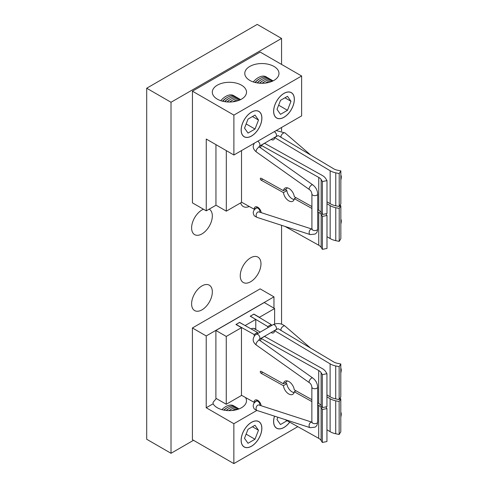 <?xml version="1.0" encoding="UTF-8"?>
<svg xmlns="http://www.w3.org/2000/svg" width="488" height="488" viewBox="0 0 488 488"><rect width="100%" height="100%" fill="white"/><g stroke="black" fill="none" stroke-linecap="round" stroke-linejoin="round"><path stroke-width="0.73" d="M171.02 453.291L171.02 102.267L281.564 38.442L257.243 24.4L146.699 88.224L146.699 439.249L171.02 453.291L193.51 440.304M171.02 102.267L146.699 88.224M203.459 209.23A14.658 8.461 120 0 0 201.971 209.968A14.658 8.461 120 0 0 192.394 222.882A14.658 8.461 120 0 0 194.639 234.624A14.658 8.461 120 0 0 209.297 226.164A14.658 8.461 120 0 0 209.297 209.242A14.658 8.461 120 0 0 209.163 209.163M240.645 202.892A14.658 8.461 120 0 0 243.28 206.546A14.658 8.461 120 0 0 249.27 206.491M201.971 285.913A14.658 8.461 120 0 0 192.394 298.833A14.658 8.461 120 0 0 194.639 310.575A14.658 8.461 120 0 0 209.297 302.115A14.658 8.461 120 0 0 209.297 285.187A14.658 8.461 120 0 0 201.971 285.913M250.606 257.835A14.658 8.461 120 0 0 241.035 270.749A14.658 8.461 120 0 0 243.28 282.491A14.658 8.461 120 0 0 257.939 274.03A14.658 8.461 120 0 0 257.939 257.109A14.658 8.461 120 0 0 250.606 257.835M281.564 324.142L281.564 225.316M281.564 131.028L281.564 127.472M281.564 64.416L281.564 38.442M217.319 99.143A17.098 9.87 -0 0 0 235.954 101.284A17.098 9.87 -0 0 0 246.513 92.165A17.098 9.87 -0 0 0 229.415 82.289A17.098 9.87 -0 0 0 212.31 92.165A17.098 9.87 -0 0 0 217.319 99.143M249.795 80.398A17.098 9.87 -0 0 0 268.43 82.539A17.098 9.87 -0 0 0 278.983 73.413A17.098 9.87 -0 0 0 261.885 63.544A17.098 9.87 -0 0 0 244.787 73.413A17.098 9.87 -0 0 0 249.795 80.398M206.253 210.84L206.253 139.043L233.892 154.995L233.892 115.107L301.627 76L260.171 52.07L192.437 91.177L192.437 202.868L206.253 210.84L216.007 205.21M233.892 115.107L192.437 91.177M233.892 154.995L301.627 115.888L301.627 76M273.628 111.313A14.658 8.461 120 0 0 276.666 118.023A14.658 8.461 120 0 0 291.324 109.556A14.658 8.461 120 0 0 291.324 92.635A14.658 8.461 120 0 0 280.027 96.563A14.658 8.461 120 0 0 273.628 111.313M241.157 130.058A14.658 8.461 120 0 0 244.195 136.768A14.658 8.461 120 0 0 258.847 128.307A14.658 8.461 120 0 0 258.847 111.38A14.658 8.461 120 0 0 247.556 115.308A14.658 8.461 120 0 0 241.157 130.058M234.478 96.148A15.75 9.095 120 0 0 220.777 100.681M236.137 97.106A15.75 9.095 120 0 0 227.475 97.332L226.645 97.813A14.579 8.418 120 0 0 222.516 101.199M227.475 97.332A15.75 9.095 120 0 0 222.766 101.26M237.796 98.064A15.75 9.095 120 0 0 229.134 98.289L228.305 98.771A14.579 8.418 120 0 0 224.657 101.644M229.134 98.289A15.75 9.095 120 0 0 224.913 101.687M239.456 99.021A15.75 9.095 120 0 0 230.794 99.247L229.964 99.729A14.579 8.418 120 0 0 227.005 101.937M230.794 99.247A15.75 9.095 120 0 0 227.256 101.955M240.633 99.613A15.75 9.095 120 0 0 232.453 100.205L231.623 100.687A14.579 8.418 120 0 0 229.659 102.035M232.453 100.205A15.75 9.095 120 0 0 229.885 102.035M240.328 99.766A15.75 9.095 120 0 0 234.112 101.162L233.282 101.644A14.579 8.418 120 0 0 232.983 101.815M234.112 101.162A15.75 9.095 120 0 0 233.093 101.803M251.521 135.981L251.521 135.981A14.579 8.418 120 0 0 261.83 118.127A14.579 8.418 120 0 0 251.521 112.173A14.579 8.418 120 0 0 241.212 130.028A14.579 8.418 120 0 0 251.521 135.981M258.512 120.042L255.017 115.07L248.026 119.102L244.531 128.112L248.026 133.084L255.017 129.046L258.512 120.042L252.455 116.547M246.153 123.928L255.017 129.046M266.954 77.403A15.75 9.095 120 0 0 253.248 81.935M268.613 78.361A15.75 9.095 120 0 0 259.951 78.586L259.122 79.062A14.579 8.418 120 0 0 254.986 82.448M259.951 78.586A15.75 9.095 120 0 0 255.242 82.515M270.267 79.318A15.75 9.095 120 0 0 261.611 79.544L260.781 80.02A14.579 8.418 120 0 0 257.133 82.899M261.611 79.544A15.75 9.095 120 0 0 257.389 82.942M271.926 80.276A15.75 9.095 120 0 0 263.264 80.502L262.44 80.977A14.579 8.418 120 0 0 259.476 83.192M263.264 80.502A15.75 9.095 120 0 0 259.726 83.21M273.103 80.868A15.75 9.095 120 0 0 264.923 81.459L264.093 81.935A14.579 8.418 120 0 0 262.135 83.289M264.923 81.459A15.75 9.095 120 0 0 262.361 83.283M272.798 81.014A15.75 9.095 120 0 0 266.582 82.417L265.753 82.893A14.579 8.418 120 0 0 265.46 83.07M266.582 82.417A15.75 9.095 120 0 0 265.564 83.058M283.992 117.23L283.992 117.23A14.579 8.418 120 0 0 294.301 99.375A14.579 8.418 120 0 0 283.992 93.421A14.579 8.418 120 0 0 273.683 111.276A14.579 8.418 120 0 0 283.992 117.23M290.982 101.291L287.487 96.319L280.502 100.357L277.007 109.361L280.502 114.332L287.487 110.3L290.982 101.291L284.931 97.795M278.63 105.182L287.487 110.3M233.862 463.6L192.406 439.664L192.406 327.973L206.223 335.951L206.223 407.755L233.862 423.712L233.862 463.6L297.814 426.677M206.223 335.951L273.963 296.844L260.147 288.865L192.406 327.973M273.963 296.844L273.963 308.142M245.549 397.543A17.098 9.87 180 0 1 246.483 400.764A17.098 9.87 180 0 1 232.032 410.518A17.098 9.87 180 0 1 213.103 403.783L206.223 407.755M213.103 403.783L213.103 402.283L216.324 398.519M256.859 410.432L233.862 423.712M261.855 428.287A14.658 8.461 120 0 0 258.823 421.583A14.658 8.461 120 0 0 244.165 430.044A14.658 8.461 120 0 0 244.165 446.965A14.658 8.461 120 0 0 255.462 443.037A14.658 8.461 120 0 0 261.855 428.287M274.494 416.142A14.658 8.461 120 0 0 276.641 428.22A14.658 8.461 120 0 0 289.713 422.163M274.537 416.16A14.579 8.418 120 0 0 283.967 427.427A14.579 8.418 120 0 0 289.677 422.144M277.879 417.24L276.977 419.558L280.472 424.53L287.096 420.705M234.454 406.351A15.75 9.095 120 0 0 225.791 406.571A15.75 9.095 120 0 0 221.894 409.639M236.113 407.303A15.75 9.095 120 0 0 227.451 407.529L226.621 408.011A14.579 8.418 120 0 0 223.797 410.097M226.621 408.011L227.451 407.529A15.75 9.095 120 0 0 224.016 410.14M237.772 408.261A15.75 9.095 120 0 0 229.11 408.486L228.28 408.968A14.579 8.418 120 0 0 226.145 410.457M228.28 408.968L229.11 408.486A15.75 9.095 120 0 0 226.353 410.481M239.035 408.913A15.75 9.095 120 0 0 230.769 409.444L229.939 409.926A14.579 8.418 120 0 0 228.829 410.634M229.939 409.926L230.769 409.444A15.75 9.095 120 0 0 228.994 410.634M232.264 410.5L232.422 410.402A15.75 9.095 120 0 0 232.264 410.5L232.422 410.402A15.75 9.095 120 0 1 238.748 409.029M251.491 422.37A14.579 8.418 120 0 0 241.188 440.225A14.579 8.418 120 0 0 251.491 446.178A14.579 8.418 120 0 0 261.8 428.324A14.579 8.418 120 0 0 251.491 422.37M244.506 438.309L248.002 443.281L254.986 439.243L258.481 430.239L254.986 425.268L248.002 429.3L244.506 438.309M252.43 426.744L258.481 430.239M246.129 434.131L254.986 439.243M325.716 371.722A14.658 8.461 0 0 0 322.092 368.477L264.539 336.397L261.141 338.428L318.701 370.508A9.772 5.643 180 0 1 321.11 372.667L322.342 374.65L326.942 373.704L325.716 371.722M322.342 374.65L322.342 407.602L326.942 406.65L326.942 373.704M322.342 407.602L321.11 405.62A9.772 5.643 0 0 0 318.701 403.46L317.639 402.868M311.856 399.641L294.27 389.839A7.643 4.49 -120.9 0 0 290.525 382.769A7.643 4.49 -120.9 0 0 284.919 381.213A7.643 4.49 -120.9 0 0 283.406 383.781L286.798 381.756A7.643 4.49 59.1 0 1 287.017 380.866M236.094 324.459L254.114 334.506L257.505 332.48L239.486 322.434L236.094 324.575M241.462 395.268L254.114 402.319L257.505 400.288A4.886 2.867 59.1 0 1 257.511 400.227M257.634 333.603A4.886 2.867 59.1 0 1 257.505 332.48M294.057 392.645A7.643 4.49 59.1 0 1 286.798 383.672L285.144 382.745M285.035 419.558L318.701 438.322A9.772 5.643 180 0 1 321.11 440.481L322.342 442.464L326.942 441.512L326.942 408.566L325.886 406.87M322.342 442.464L322.342 409.517L326.942 408.566M317.639 404.784L318.701 405.369A9.772 5.643 180 0 1 321.11 407.535L322.342 409.517M254.114 334.506A4.886 2.867 -120.9 0 0 254.358 336.092M260.128 340.667A4.886 2.867 -120.9 0 0 260.135 340.661A4.886 2.867 -120.9 0 0 261.141 338.428M261.117 405.735A4.886 2.867 -120.9 0 0 258.756 401.13A4.886 2.867 -120.9 0 0 255.12 400.087A4.886 2.867 -120.9 0 0 254.114 402.319M283.406 383.781L261.117 371.356A1.171 0.689 -120.9 0 0 260.513 371.307A1.171 0.689 -120.9 0 0 260.336 372.252A1.171 0.689 -120.9 0 0 261.117 373.271L283.406 385.697A7.643 4.49 -120.9 0 0 287.157 392.773A7.643 4.49 -120.9 0 0 292.757 394.328A7.643 4.49 -120.9 0 0 294.27 391.754L311.856 401.557M294.27 391.754L295.929 390.766M286.798 383.672L283.406 385.697M326.942 396.823L330.108 398.714A14.658 8.461 0 0 0 335.72 400.807L339.154 401.514L339.154 434.466L335.72 433.753A14.658 8.461 180 0 1 330.108 431.666L326.942 429.769M339.154 401.514L340.795 398.861L340.795 431.807L339.154 434.466M340.795 398.861L339.746 398.641M271.261 324.605L267.747 326.564L250.344 316.163L253.864 314.199L271.261 324.605A4.886 2.769 60.9 0 0 271.371 325.673M339.154 366.653L335.72 365.945A14.658 8.461 180 0 1 330.108 363.853L274.537 330.626L278.05 328.662L333.621 361.895A9.772 5.643 0 0 0 337.36 363.285L340.795 363.993L339.154 366.653L339.154 399.599L335.72 398.891A14.658 8.461 180 0 1 330.108 396.799L326.942 394.908M267.747 326.564A4.886 2.769 -119.1 0 0 267.869 327.692M271.06 332.529A4.886 2.769 -119.1 0 0 273.518 332.865A4.886 2.769 -119.1 0 0 274.537 330.626M260.244 332.096L253.656 328.375M340.795 363.993L340.795 396.945L339.154 399.599M239.584 322.373L245.11 325.563L255.779 319.408L250.252 316.218L253.9 314.107L259.427 317.304L274.628 308.526L264.264 302.542L215.897 330.467L226.261 336.445L241.462 327.674L235.936 324.483L239.584 322.483M226.261 336.445L226.261 404.259L215.897 398.275L215.897 330.467M274.628 324.02L274.628 308.526M253.717 328.381L255.779 329.571L255.779 319.408M255.779 329.571A8.851 5.112 120 0 0 254.87 328.766A8.851 5.112 120 0 0 251.058 328.881M226.261 404.259L241.462 395.487L241.462 327.674M325.77 178.62A14.658 8.461 0 0 0 322.147 175.381L264.594 143.295L261.202 145.326L318.755 177.412A9.772 5.643 180 0 1 321.165 179.572L322.397 181.554L326.997 180.603L325.77 178.62M322.397 181.554L322.397 214.5L326.997 213.555L326.997 180.603M322.397 214.5L321.165 212.518A9.772 5.643 0 0 0 318.755 210.359L317.694 209.773M311.911 206.546L294.325 196.743A7.643 4.49 -120.9 0 0 290.58 189.673A7.643 4.49 -120.9 0 0 284.974 188.112A7.643 4.49 -120.9 0 0 283.461 190.686L286.859 188.655A7.643 4.49 59.1 0 1 287.072 187.77M241.517 202.166L254.169 209.224L257.566 207.193A4.886 2.867 59.1 0 1 257.566 207.126M294.111 199.543A7.643 4.49 59.1 0 1 286.859 190.57L285.199 189.649M285.09 226.456L318.755 245.226A9.772 5.643 180 0 1 321.165 247.386L322.397 249.368L326.997 248.416L326.997 215.47L325.947 213.768M322.397 249.368L322.397 216.416L326.997 215.47M317.694 211.682L318.755 212.274A9.772 5.643 180 0 1 321.165 214.433L322.397 216.416M260.183 147.565A4.886 2.867 -120.9 0 0 260.189 147.559A4.886 2.867 -120.9 0 0 261.202 145.326M261.171 212.634A4.886 2.867 -120.9 0 0 258.811 208.034A4.886 2.867 -120.9 0 0 255.175 206.985A4.886 2.867 -120.9 0 0 254.169 209.224M283.461 190.686L261.171 178.26A1.171 0.689 -120.9 0 0 260.568 178.211A1.171 0.689 -120.9 0 0 260.391 179.157A1.171 0.689 -120.9 0 0 261.171 180.176L283.461 192.601A7.643 4.49 -120.9 0 0 287.212 199.671A7.643 4.49 -120.9 0 0 292.812 201.227A7.643 4.49 -120.9 0 0 294.325 198.659L311.911 208.461M294.325 198.659L295.984 197.664M286.859 190.57L283.461 192.601M326.997 203.728L330.162 205.619A14.658 8.461 0 0 0 335.775 207.711L339.209 208.419L339.209 241.365L335.775 240.657A14.658 8.461 180 0 1 330.162 238.565L326.997 236.674M339.209 208.419L340.85 205.759L340.85 238.711L339.209 241.365M340.85 205.759L339.8 205.546M339.209 173.551L335.775 172.844A14.658 8.461 180 0 1 330.162 170.757L274.591 137.524L278.105 135.566L333.676 168.793A9.772 5.643 0 0 0 337.415 170.19L340.85 170.898L339.209 173.551L339.209 206.503L335.775 205.796A14.658 8.461 180 0 1 330.162 203.703L326.997 201.812M271.114 139.434A4.886 2.769 -119.1 0 0 273.579 139.763A4.886 2.769 -119.1 0 0 274.591 137.524M340.85 170.898L340.85 203.844L339.209 206.503M226.316 150.627L226.316 211.164L215.952 205.18L215.952 144.643M226.316 211.164L241.517 202.386L241.517 150.597M340.85 179.913A2.891 0.61 98.8 0 0 341.301 176.784A2.891 0.61 98.8 0 0 340.996 175.528A2.891 0.61 98.8 0 0 340.85 175.582M340.85 219.655A2.891 0.61 -81.2 0 1 340.996 219.606A2.891 0.61 -81.2 0 1 341.301 220.838A2.891 0.61 -81.2 0 1 340.85 223.992M340.795 373.015A2.891 0.61 98.8 0 0 341.246 369.88A2.891 0.61 98.8 0 0 340.941 368.629A2.891 0.61 98.8 0 0 340.795 368.678M340.795 412.75A2.891 0.61 -81.2 0 1 340.941 412.702A2.891 0.61 -81.2 0 1 341.246 413.94A2.891 0.61 -81.2 0 1 340.795 417.087M321.11 405.62L321.11 372.667M318.701 403.46L318.701 370.508M321.11 440.481L321.11 407.535M318.701 438.322L318.701 405.369M261.117 373.271L262.776 372.283M330.108 398.714L330.108 431.666M335.72 400.807L335.72 433.753M330.108 363.853L330.108 396.799M335.72 365.945L335.72 398.891M321.165 212.518L321.165 179.572M318.755 210.359L318.755 177.412M321.165 247.386L321.165 214.433M318.755 245.226L318.755 212.274M261.171 180.176L262.831 179.181M330.162 205.619L330.162 238.565M335.775 207.711L335.775 240.657M330.162 170.757L330.162 203.703M335.775 172.844L335.775 205.796M276.22 130.558L285.041 132.956A2.891 1.446 130.7 0 0 282.058 134.206A2.891 1.446 130.7 0 0 281.265 137.335L281.722 137.732M274.28 131.681A2.891 1.671 60 0 1 276.33 134.2A2.891 1.671 60 0 1 275.933 136.652L276.684 136.359M257.707 141.245A2.891 1.671 60 0 1 259.756 143.771A2.891 1.671 60 0 1 259.36 146.223L275.933 136.652M309.423 189.588A2.891 1.263 -54.6 0 1 309.148 188.594A2.891 1.263 -54.6 0 1 310.691 185.751A2.891 1.263 -54.6 0 1 312.771 184.873C315.846 187.246 317.487 190.283 317.694 193.986A2.891 1.671 0 0 1 315.913 195.529A2.891 1.671 0 0 1 312.759 195.169A2.891 1.671 0 0 1 311.911 193.986C311.588 191.943 310.758 190.479 309.423 189.588L256.407 151.982A2.891 1.263 -54.6 0 1 256.139 150.981A2.891 1.263 -54.6 0 1 257.676 148.138A2.891 1.263 -54.6 0 1 259.756 147.26L259.006 146.51L259.36 146.223M311.911 193.986L311.911 228.909A2.891 1.671 0 0 0 312.759 230.092A2.891 1.671 0 0 0 315.913 230.452A2.891 1.671 0 0 0 317.694 228.909C317.157 233.349 316.346 232.794 315.175 234.063L310.203 234.588L257.194 217.428C253.906 215.781 254.187 216.056 253.254 213.158C253.15 211.097 254.218 209.401 256.468 208.065L257.835 207.278M259.909 212.225A2.891 1.671 -120 0 0 258.89 209.065A2.891 1.671 -120 0 0 256.468 208.065M310.203 234.588A2.891 1.842 107.9 0 1 309.148 232.935A2.891 1.842 107.9 0 1 309.923 230.104A2.891 1.842 107.9 0 1 311.905 229.061L258.976 211.926A2.891 1.842 107.9 0 0 256.944 212.896A2.891 1.842 107.9 0 0 256.139 215.781A2.891 1.842 107.9 0 0 257.194 217.428M309.368 382.69A2.891 1.263 -54.6 0 1 309.093 381.689A2.891 1.263 -54.6 0 1 310.636 378.847A2.891 1.263 -54.6 0 1 312.716 377.968C315.791 380.347 317.432 383.385 317.639 387.082A2.891 1.671 0 0 1 315.858 388.625A2.891 1.671 0 0 1 312.704 388.265A2.891 1.671 0 0 1 311.856 387.082C311.533 385.044 310.704 383.574 309.368 382.69L256.353 345.077A2.891 1.263 -54.6 0 1 256.078 344.083A2.891 1.263 -54.6 0 1 257.621 341.24A2.891 1.263 -54.6 0 1 259.701 340.362L258.951 339.605L259.305 339.319A2.891 1.671 60 0 0 259.305 335.976A2.891 1.671 60 0 0 256.407 334.31L272.981 324.74C277.166 322.8 281.167 323.233 284.986 326.051A2.891 1.446 130.7 0 0 282.003 327.302A2.891 1.446 130.7 0 0 281.21 330.437L281.668 330.827M272.981 324.74A2.891 1.671 60 0 1 275.879 326.411A2.891 1.671 60 0 1 275.879 329.748L276.629 329.461M311.856 387.082L311.856 422.01A2.891 1.671 0 0 0 312.704 423.188A2.891 1.671 0 0 0 315.858 423.553A2.891 1.671 0 0 0 317.639 422.01C317.102 426.445 316.291 425.896 315.12 427.165L310.148 427.683L257.139 410.524C253.851 408.877 254.132 409.157 253.199 406.254C253.095 404.198 254.163 402.496 256.407 401.166L257.774 400.373M259.854 405.327A2.891 1.671 -120 0 0 258.835 402.161A2.891 1.671 -120 0 0 256.407 401.166M310.148 427.683A2.891 1.842 107.9 0 1 309.093 426.036A2.891 1.842 107.9 0 1 309.868 423.206A2.891 1.842 107.9 0 1 311.85 422.157L258.921 405.022A2.891 1.842 107.9 0 0 256.889 405.998A2.891 1.842 107.9 0 0 256.078 408.877A2.891 1.842 107.9 0 0 257.139 410.524M285.041 132.956L310.752 155.086M279.648 136.487L281.265 137.335M256.407 151.982C254.047 150.103 252.998 148.065 253.266 145.857L254.224 143.258M312.771 184.873L259.756 147.26M317.694 193.986L317.694 228.909M260.494 212.42L261.086 212.079M311.911 228.909L311.844 229.384L312.235 229.134M284.986 326.051L310.697 348.188M279.587 329.583L281.21 330.437M259.305 339.319L275.879 329.748M256.353 345.077C253.992 343.204 252.943 341.161 253.211 338.959C253.9 336.397 254.968 334.847 256.407 334.31M312.716 377.968L259.701 340.362M317.639 387.082L317.639 422.01M260.44 405.516L261.031 405.174M311.856 422.01L311.789 422.486L312.18 422.23"/></g></svg>
